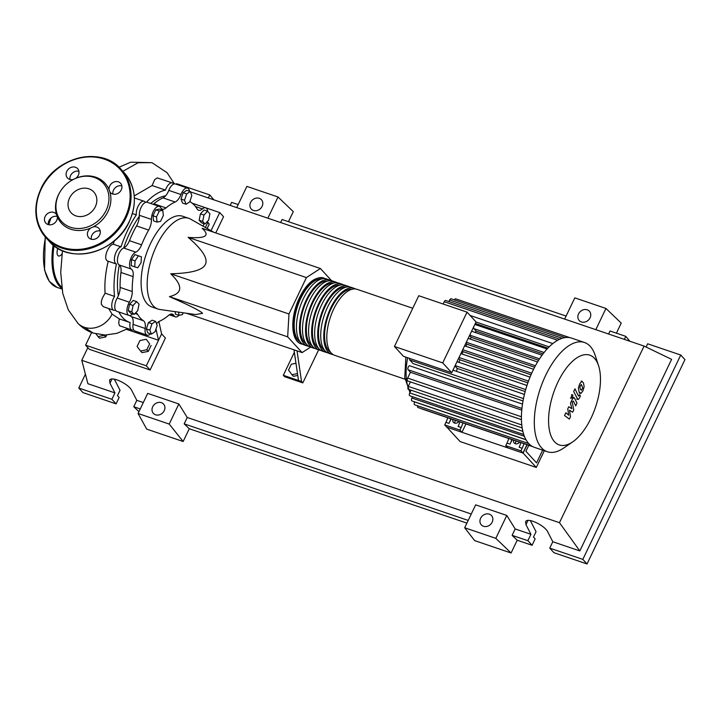 <?xml version="1.0" encoding="UTF-8"?>
<svg xmlns="http://www.w3.org/2000/svg" width="721" height="721" viewBox="0 0 721 721"><rect width="100%" height="100%" fill="white"/><g stroke="black" fill="none" stroke-linecap="round" stroke-linejoin="round"><path stroke-width="1.08" d="M165.587 195.851A63.394 29.651 108.8 0 0 150.716 203.484M139.297 216.354A63.394 29.651 108.8 0 0 123.724 247.961M119.307 265.04A63.394 29.651 108.8 0 0 118.37 295.718M213.885 232.306L190.632 219.157A47.892 22.405 108.8 0 0 188.821 218.337A47.892 22.405 108.8 0 0 154.285 250.872A47.892 22.405 108.8 0 0 153.213 305.83A47.892 22.405 108.8 0 0 157.989 309.039A47.892 22.405 108.8 0 0 159.918 309.498L195.607 314.545L202.583 313.338C200.375 310.877 189.326 305.316 169.426 296.646C182.701 293.393 183.143 285.768 170.733 273.782C191.155 273.295 202.709 270.168 205.386 264.4C208.216 258.677 202.475 249.673 188.172 237.38C205.674 238.723 210.343 235.704 202.159 228.323L320.403 268.518L306.416 277.576L188.172 237.38M157.989 309.039L151.915 306.975A47.892 22.405 -71.2 0 1 147.138 303.766A47.892 22.405 -71.2 0 1 148.211 248.808A47.892 22.405 -71.2 0 1 182.746 216.273L188.821 218.337M297.485 373.577L291.96 374.722L288.517 370.116L291.338 364.222L295.97 363.267M297.764 375.425L293.429 376.326L291.96 374.722M294.348 352.29L283.326 375.308L284.588 376.686L302.811 382.887L301.54 381.499L297.025 350.857M293.988 349.82L298.503 380.472L283.326 375.308M318.637 349.847L302.811 382.887M301.54 381.499L298.503 380.472M331.669 280.793L320.403 268.518M306.416 277.576L288.977 313.977L287.67 336.842L302.117 352.587L186.369 313.238M287.67 336.842L169.426 296.646M302.117 352.587L310.571 347.107M288.977 313.977L170.733 273.782M190.308 191.525L191.84 195.517L189.713 201.871L186.063 204.241L184.531 200.249L186.658 193.895L190.308 191.525L186.784 190.326L183.134 192.696L186.658 193.895M184.531 200.249L181.007 199.05L182.539 203.043L186.063 204.241M181.007 199.05L183.134 192.696M159.305 211.037L162.748 210.289L163.361 215.453L160.54 221.347L157.097 222.095L156.484 216.931L159.305 211.037L155.79 209.838L159.224 209.099L162.748 210.289M156.484 216.931L152.96 215.732L153.573 220.896L157.097 222.095M152.96 215.732L155.79 209.838M135.07 260.876L138.405 255.838L141.397 256.775L141.055 262.75L137.72 267.788L134.728 266.851L135.07 260.876L131.546 259.677L134.881 254.639L138.405 255.838M134.881 254.639L141.397 256.775M131.546 259.677L131.204 265.652L134.728 266.851M131.79 311.86L133.07 305.479L136.693 301.648L139.027 304.199L137.756 310.58L134.133 314.41L131.79 311.86L128.275 310.661L129.546 304.28L133.07 305.479M129.546 304.28L133.169 300.45L136.693 301.648M128.275 310.661L130.609 313.211L134.133 314.41M151.401 334.12L149.869 330.128L151.987 323.765L155.646 321.404L157.178 325.396L155.051 331.75L151.401 334.12L147.877 332.922L146.345 328.929L149.869 330.128M146.345 328.929L148.472 322.575L151.987 323.765M148.472 322.575L152.122 320.205L155.646 321.404M183.26 312.797L182.395 314.608L178.952 315.347L178.574 312.139M175.14 311.652L175.437 314.158L178.952 315.347M209.91 213.786L208.63 220.166L205.016 223.997L202.673 221.446L203.953 215.065L207.567 211.235L209.91 213.786M202.673 221.446L199.149 220.247L201.492 222.798L205.016 223.997M199.149 220.247L200.429 213.867L203.953 215.065M200.429 213.867L204.052 210.036L207.567 211.235M129.564 315.528A63.394 29.651 108.8 0 0 130.303 315.897M178.988 315.347A9.076 4.245 -71.2 0 1 175.338 316.843A9.076 4.245 -71.2 0 1 173.995 315.609A10.887 5.092 108.8 0 0 172.373 314.131A10.887 5.092 108.8 0 0 168.651 315.32A64.115 29.994 -71.2 0 1 159.512 321.242A10.887 5.092 108.8 0 0 156.538 323.729M190.002 201.024A10.887 5.092 108.8 0 0 191.2 202.502A64.115 29.994 -71.2 0 1 197.058 208.883A10.887 5.092 108.8 0 0 198.599 210.235A10.887 5.092 108.8 0 0 202.466 208.919A9.076 4.245 -71.2 0 1 205.692 207.828A9.076 4.245 -71.2 0 1 207.684 211.352M132.682 313.923A10.887 5.092 108.8 0 0 132.195 314.329A9.076 4.245 -71.2 0 1 128.969 315.419A9.076 4.245 -71.2 0 1 129.347 302.189A10.887 5.092 108.8 0 0 132.249 291.545A64.115 29.994 -71.2 0 1 133.115 276.594A10.887 5.092 108.8 0 0 131.249 269.032A9.076 4.245 -71.2 0 1 130.15 260.479A9.076 4.245 -71.2 0 1 135.764 252.134A10.887 5.092 108.8 0 0 141.595 244.816A64.115 29.994 -71.2 0 1 148.661 230.053A10.887 5.092 108.8 0 0 151.446 219.4A9.076 4.245 -71.2 0 1 154.015 210.099A9.076 4.245 -71.2 0 1 159.323 206.404A9.076 4.245 -71.2 0 1 160.666 207.639A10.887 5.092 108.8 0 0 162.279 209.117A10.887 5.092 108.8 0 0 166.01 207.927L153.861 203.8A10.887 5.092 -71.2 0 1 153.185 204.322M166.01 207.927A64.115 29.994 -71.2 0 1 175.149 202.006A10.887 5.092 108.8 0 0 180.944 194.508A9.076 4.245 -71.2 0 1 187.577 188.1A9.076 4.245 -71.2 0 1 189.524 191.263M153.861 203.8A64.115 29.994 -71.2 0 1 163.009 197.878L175.149 202.006M180.944 194.508L168.795 190.38A10.887 5.092 -71.2 0 1 163.009 197.878M141.595 244.816L129.447 240.679A10.887 5.092 -71.2 0 1 123.615 248.006L135.764 252.134M129.447 240.679A64.115 29.994 -71.2 0 1 136.521 225.925L148.661 230.053M151.446 219.4L139.297 215.273A10.887 5.092 -71.2 0 1 136.521 225.925M132.249 291.545L120.11 287.418A10.887 5.092 -71.2 0 1 117.199 298.061L129.347 302.189M120.11 287.418A64.115 29.994 -71.2 0 1 120.966 272.466L133.115 276.594M131.249 269.032L119.1 264.904A10.887 5.092 -71.2 0 1 120.966 272.466M150.545 333.832A9.076 4.245 -71.2 0 1 147.075 335.148A9.076 4.245 -71.2 0 1 145.182 328.479A10.887 5.092 108.8 0 0 143.461 320.746A64.115 29.994 -71.2 0 1 137.603 314.365A10.887 5.092 108.8 0 0 136.062 313.013A10.887 5.092 108.8 0 0 135.557 312.905M143.461 320.746L131.312 316.618A64.115 29.994 -71.2 0 1 129.834 315.519M131.312 316.618A10.887 5.092 -71.2 0 1 133.043 324.351L145.182 328.479M204.034 223.663A10.887 5.092 108.8 0 0 203.151 226.241M128.969 315.419L116.82 311.292A9.076 4.245 -71.2 0 1 117.199 298.061M119.1 264.904A9.076 4.245 -71.2 0 1 118.001 256.352A9.076 4.245 -71.2 0 1 123.615 248.006M139.297 215.273A9.076 4.245 -71.2 0 1 141.866 205.972A9.076 4.245 -71.2 0 1 147.174 202.277L159.323 206.404M168.795 190.38A9.076 4.245 -71.2 0 1 175.437 183.972L187.577 188.1M192.687 203.601A9.076 4.245 -71.2 0 1 193.543 203.701L205.692 207.828M147.075 335.148L134.935 331.02A9.076 4.245 -71.2 0 1 133.043 324.351M302.838 344.296A34.833 16.295 -71.2 0 1 301.261 343.944A34.833 16.295 -71.2 0 1 300.306 297.71A34.833 16.295 -71.2 0 1 323.684 277.982A34.833 16.295 -71.2 0 1 325.144 278.657M412.763 308.264L357.084 289.337A34.833 16.295 108.8 0 0 333.706 309.057A34.833 16.295 108.8 0 0 334.661 355.3L404.986 379.201M300.116 341.79A33.382 15.619 -71.2 0 1 300.81 298.26A33.382 15.619 -71.2 0 1 321.467 278.991M333.201 354.624A34.833 16.295 -71.2 0 1 331.624 354.263A34.833 16.295 -71.2 0 1 330.669 308.029A34.833 16.295 -71.2 0 1 354.047 288.301A34.833 16.295 -71.2 0 1 355.516 288.977M354.047 288.301L351.01 287.273A34.833 16.295 108.8 0 0 327.631 306.993A34.833 16.295 108.8 0 0 328.587 353.236L331.624 354.263M327.127 352.56A34.833 16.295 -71.2 0 1 325.559 352.199A34.833 16.295 -71.2 0 1 324.603 305.965A34.833 16.295 -71.2 0 1 347.973 286.237A34.833 16.295 -71.2 0 1 349.442 286.913M347.973 286.237L344.935 285.21A34.833 16.295 108.8 0 0 321.566 304.929A34.833 16.295 108.8 0 0 322.521 351.172L325.559 352.199M321.052 350.496A34.833 16.295 -71.2 0 1 319.484 350.136A34.833 16.295 -71.2 0 1 318.529 303.901A34.833 16.295 -71.2 0 1 341.907 284.173A34.833 16.295 -71.2 0 1 343.367 284.849M341.907 284.173L338.87 283.146A34.833 16.295 108.8 0 0 315.492 302.865A34.833 16.295 108.8 0 0 316.447 349.108L319.484 350.136M314.978 348.432A34.833 16.295 -71.2 0 1 313.41 348.072A34.833 16.295 -71.2 0 1 312.454 301.838A34.833 16.295 -71.2 0 1 335.833 282.109A34.833 16.295 -71.2 0 1 337.293 282.785M335.833 282.109L332.796 281.082A34.833 16.295 108.8 0 0 309.417 300.801A34.833 16.295 108.8 0 0 310.372 347.044L313.41 348.072M308.903 346.368A34.833 16.295 -71.2 0 1 307.335 346.008A34.833 16.295 -71.2 0 1 306.38 299.774A34.833 16.295 -71.2 0 1 329.758 280.045A34.833 16.295 -71.2 0 1 331.218 280.721M329.758 280.045L326.721 279.018A34.833 16.295 108.8 0 0 303.343 298.737A34.833 16.295 108.8 0 0 304.298 344.971L307.335 346.008M306.191 343.863A33.382 15.619 -71.2 0 1 306.885 300.324A33.382 15.619 -71.2 0 1 327.541 281.055M312.265 345.927A33.382 15.619 -71.2 0 1 312.959 302.387A33.382 15.619 -71.2 0 1 333.616 283.119M318.34 347.991A33.382 15.619 -71.2 0 1 319.033 304.451A33.382 15.619 -71.2 0 1 339.69 285.183M324.414 350.055A33.382 15.619 -71.2 0 1 325.108 306.515A33.382 15.619 -71.2 0 1 345.765 287.246M330.488 352.118A33.382 15.619 -71.2 0 1 331.182 308.579A33.382 15.619 -71.2 0 1 351.83 289.31M591.076 418.081A47.406 22.171 108.8 0 0 598.574 365.736A47.406 22.171 108.8 0 0 557.964 382.004A47.406 22.171 108.8 0 0 549.808 432.041A47.406 22.171 108.8 0 0 572.69 441.901A47.406 22.171 108.8 0 0 591.076 418.081M598.574 365.736L595.185 355.363A57.698 26.983 108.8 0 0 584.479 342.493A57.698 26.983 108.8 0 0 545.761 375.154A57.698 26.983 108.8 0 0 547.347 451.743A57.698 26.983 108.8 0 0 563.678 448.056L572.69 441.901M584.479 342.493L571.564 338.104A57.698 26.983 108.8 0 0 569.824 337.644A57.698 26.983 108.8 0 0 565.075 337.581A57.698 26.983 108.8 0 0 559.451 339.348A57.698 26.983 108.8 0 0 552.412 343.908A57.698 26.983 108.8 0 0 546.563 349.577A57.698 26.983 108.8 0 0 541.435 356.039A57.698 26.983 108.8 0 0 536.884 363.123A57.698 26.983 108.8 0 0 532.846 370.765A57.698 26.983 108.8 0 0 529.304 378.949A57.698 26.983 108.8 0 0 526.267 387.691A57.698 26.983 108.8 0 0 523.816 397.055A57.698 26.983 108.8 0 0 522.076 407.212A57.698 26.983 108.8 0 0 521.418 418.721A57.698 26.983 108.8 0 0 522.076 427.328A57.698 26.983 108.8 0 0 523.608 434.114A57.698 26.983 108.8 0 0 525.834 439.45A57.698 26.983 108.8 0 0 528.673 443.487A57.698 26.983 108.8 0 0 532.116 446.29A57.698 26.983 108.8 0 0 534.432 447.353L547.347 451.743M458.817 421.515A3.632 3.109 137.5 0 1 453.464 422.344A3.632 3.109 137.5 0 1 452.86 419.496M455.528 420.397A3.632 3.109 -42.5 0 0 455.131 421.064A3.632 3.109 -42.5 0 0 454.807 423.146M519.553 442.162A3.632 3.109 137.5 0 1 514.19 442.991A3.632 3.109 137.5 0 1 513.595 440.134M516.263 441.045A3.632 3.109 -42.5 0 0 515.857 441.712A3.632 3.109 -42.5 0 0 515.542 443.785M547.401 348.667L475.031 324.062M451.725 372.712L476.049 321.945L467.046 312.139L442.721 362.906L451.725 372.712L403.445 356.3L394.441 346.495L418.766 295.727L467.046 312.139M442.721 362.906L394.441 346.495M453.833 370.504A2.181 1.018 108.8 0 0 453.617 370.36A2.181 1.018 108.8 0 0 452.608 370.864M454.951 365.971L457.222 368.44A48.622 22.748 108.8 0 0 456.528 371.351M458.601 358.355L459.872 359.743A48.622 22.748 108.8 0 0 458.989 362.366M462.251 350.739L463.116 351.677A48.622 22.748 108.8 0 0 462.089 354.02M465.901 343.124L466.902 344.214A48.622 22.748 108.8 0 0 465.784 346.242M469.542 335.508L471.237 337.347A48.622 22.748 108.8 0 0 470.083 339.023M473.733 326.775A2.181 1.018 108.8 0 0 473.886 328.65L476.211 331.182A48.622 22.748 108.8 0 0 475.103 332.426M543.012 353.894L476.211 331.182M538.623 360.257L471.237 337.347M534.622 367.232L466.902 344.214M531.026 374.767L463.116 351.677M527.862 382.851L459.872 359.743M525.167 391.539L457.222 368.44M523.031 400.948L413.079 363.573L409.789 359.986A2.181 1.018 -71.2 0 1 409.573 358.382M520.895 442.622A14.51 6.786 -71.2 0 1 519.138 447.218L522.175 448.255A14.51 6.786 108.8 0 0 523.933 443.649M512.171 439.648L510.026 444.127A14.51 6.786 108.8 0 0 511.784 439.522M522.175 448.255L520.941 450.832L505.754 445.668L506.989 443.091L510.026 444.127M508.747 438.485A14.51 6.786 -71.2 0 1 506.989 443.091M459.863 421.875A14.51 6.786 -71.2 0 1 458.105 426.471L461.143 427.508A14.51 6.786 108.8 0 0 462.9 422.903M451.139 418.901L448.994 423.38A14.51 6.786 108.8 0 0 450.751 418.775M461.143 427.508L459.908 430.086L444.722 424.921L445.957 422.344L448.994 423.38M447.714 417.738A14.51 6.786 -71.2 0 1 445.957 422.344M526.97 444.686L522.968 453.04L520.941 450.832M522.968 453.04L507.782 447.876L505.754 445.668M465.937 423.939L461.936 432.294L459.908 430.086M461.936 432.294L446.75 427.129L444.722 424.921M443.136 304.01L444.235 301.711A2.181 1.018 -71.2 0 1 445.695 300.477L559.911 339.303M475.301 323.486L547.87 348.153M454.329 299.873A2.181 1.018 -71.2 0 1 455.681 298.836L569.896 337.662M448.904 301.567L449.652 300.017A2.181 1.018 -71.2 0 1 451.112 298.782L565.318 337.608M532.206 446.335L417.991 407.509A2.181 1.018 -71.2 0 1 417.558 405.788M532.801 446.669L421.893 408.969A2.181 1.018 -71.2 0 1 421.614 408.744M414.665 401.849L414.629 401.921A2.181 1.018 108.8 0 0 414.683 404.814L528.772 443.595M412.52 396.712L411.889 398.037A2.181 1.018 108.8 0 0 411.952 400.921L525.96 439.675M521.418 416.765L407.644 378.092L410.429 372.279L521.77 410.123M407.644 378.092A2.181 1.018 108.8 0 0 407.698 380.976L521.436 419.64M411.051 390.187L409.744 392.9A2.181 1.018 108.8 0 0 409.807 395.793L523.734 434.52M410.42 381.905L408.275 386.375A2.181 1.018 108.8 0 0 408.338 389.259L522.175 427.959M410.429 372.279L408.122 369.756A2.181 1.018 -71.2 0 1 408.167 367.259A2.181 1.018 -71.2 0 1 409.735 365.781L522.5 404.111M581.081 384.536L579.882 387.033L580.369 389.286L581.468 390.313L582.667 387.817L581.387 384.509M578.404 388.132L579.089 391.972L580.946 393.387L582.938 390.89L584.145 386.708L583.451 382.86L581.604 381.463L579.594 383.978L578.404 388.132M581.261 381.048L582.289 381.4L581.604 381.463M579.233 393.098L580.946 393.387M577.206 398.812C577.728 399.993 578.539 399.587 579.648 397.604L580.387 396.072L579.693 394.648L578.449 396.018L574.961 388.826L573.673 391.512L577.773 399.407L576.755 399.055M579.197 395.676L578.449 396.018M572.844 395L571.42 395.928L571.284 398.262L572.708 397.334L572.844 395L571.636 394.531M571.284 398.262L570.446 398.037M574.637 398.334C574.114 397.163 573.303 397.568 572.195 399.569L570.491 403.129L571.843 408.699L568.761 406.743L567.751 408.843L568.725 415.206L565.877 412.772L564.543 415.539L569.365 419.072L570.491 416.72L569.518 410.231L572.654 412.214L573.772 409.861L572.258 402.318L572.654 401.48L573.411 401.128L575.709 405.842L576.998 403.156L574.637 398.334L573.051 397.406M572.654 401.48L573.411 401.128M528.781 445.299L525.915 451.274L536.559 462.873L542.661 450.147M527.123 444.731L523.122 453.085L536.298 467.451L544.319 450.706M536.298 467.451L460.079 441.54L446.903 427.183L523.122 453.085M139.928 340.555L146.201 339.258L149.644 343.854L146.814 349.757L140.55 351.055L137.098 346.45L139.928 340.555M149.644 343.854L146.201 339.258M151.113 345.458L148.292 351.361L146.814 349.757M148.292 351.361L142.019 352.659L140.55 351.055M106.681 335.022L105.78 336.905L104.311 335.301L98.038 336.599L96.019 333.913M105.78 336.905L99.507 338.203L98.038 336.599M207.17 221.717L207.774 222.528L205.395 227.503M207.315 221.563L209.243 224.132L207.774 222.528M209.243 224.132L207.152 228.503M115.522 310.138A9.076 4.245 -71.2 0 1 113.792 310.255A9.076 4.245 -71.2 0 1 114.558 296.394L105.095 293.177C104.383 283.659 105.419 273.016 108.195 261.245L116.414 264.039A9.076 4.245 -71.2 0 1 114.972 255.324A9.076 4.245 -71.2 0 1 121.002 246.834L113.278 244.212L114.387 240.814M121.002 246.834A69.667 32.589 -71.2 0 1 136.305 214.894A9.076 4.245 -71.2 0 1 138.639 205.26A9.076 4.245 -71.2 0 1 144.137 201.249A9.076 4.245 -71.2 0 1 145.435 202.394M132.403 213.569L136.305 214.894M108.195 261.245C102.103 259.758 108.538 244.491 113.278 244.212M114.558 296.394A69.667 32.589 -71.2 0 1 116.414 264.039M113.792 310.255L103.292 306.695L101.3 304.271L101.337 301.342L102.373 298.115L105.095 293.177M133.628 329.867A9.076 4.245 -71.2 0 1 131.898 329.993L119.56 325.73L118.704 323.179L119.244 318.862L112.088 314.131L108.61 308.498M131.898 329.993A9.076 4.245 -71.2 0 1 130.131 322.557A69.667 32.589 -71.2 0 1 129.726 322.422A69.667 32.589 -71.2 0 1 118.875 311.986M134.214 195.932L152.086 185.549L165.479 190.101A9.076 4.245 -71.2 0 1 172.4 182.936A9.076 4.245 -71.2 0 1 173.698 184.089M146.408 202.168A69.667 32.589 -71.2 0 1 165.479 190.101M152.086 185.549L154.691 179.664L157.259 177.907L172.4 182.936M158.854 321.584L161.603 333.886L158.539 340.276L126.445 329.362M155.97 328.992L158.539 340.276L146.3 365.817L85.574 345.17L91.639 332.516M127.815 328.605L116.991 333.309L105.122 335.049L93.153 333.066L84.321 327.271A22.063 18.89 -42.5 0 0 112.088 314.131M62.475 250.683L60.708 272.376L62.763 293.438L68.324 309.922L78.084 323.504A22.063 18.89 -42.5 0 0 84.33 327.271M192.174 203.196L219.734 212.56L211.037 230.702M215.75 232.946L223.537 216.706L219.734 212.56M161.603 333.886L165.406 338.032L150.103 369.963L89.377 349.315L85.574 345.17M150.103 369.963L146.3 365.817M62.033 253.783A6.534 3.055 -71.2 0 1 58.518 255.955A6.534 3.055 -71.2 0 1 57.887 248.348M60.717 190.822A28.299 24.235 137.5 0 1 72.803 179.736A28.299 24.235 137.5 0 1 102.067 181.998A28.299 24.235 137.5 0 1 106.131 210.415A28.299 24.235 137.5 0 1 70.514 227.268A28.299 24.235 137.5 0 1 58.762 194.319A28.299 24.235 137.5 0 1 60.717 190.822L60.51 191.137A29.561 25.307 -42.5 0 0 58.464 194.787A29.561 25.307 -42.5 0 0 56.526 214.507A6.895 5.903 -42.5 0 0 55.995 213.813A6.895 5.903 -42.5 0 0 45.144 216.516A6.895 5.903 -42.5 0 0 45.838 223.131A6.895 5.903 -42.5 0 0 56.689 220.437A6.895 5.903 -42.5 0 0 57.329 216.751L56.526 214.507M57.329 216.751A29.561 25.307 -42.5 0 0 90.657 228.079A6.895 5.903 -42.5 0 0 88.088 231.108A6.895 5.903 -42.5 0 0 88.782 237.732A6.895 5.903 -42.5 0 0 99.624 235.028A6.895 5.903 -42.5 0 0 98.939 228.413A6.895 5.903 -42.5 0 0 93.09 226.935L90.657 228.079M93.09 226.935A29.561 25.307 -42.5 0 0 107.943 211.604A29.561 25.307 -42.5 0 0 109.88 191.885A6.895 5.903 -42.5 0 0 110.412 192.579A6.895 5.903 -42.5 0 0 121.263 189.875A6.895 5.903 -42.5 0 0 120.569 183.26A6.895 5.903 -42.5 0 0 109.727 185.955A6.895 5.903 -42.5 0 0 109.078 189.641A29.561 25.307 -42.5 0 0 75.75 178.312A6.895 5.903 -42.5 0 0 78.319 175.284A6.895 5.903 -42.5 0 0 77.634 168.66A6.895 5.903 -42.5 0 0 66.783 171.355A6.895 5.903 -42.5 0 0 67.468 177.979A6.895 5.903 -42.5 0 0 73.317 179.457A29.561 25.307 -42.5 0 0 73.136 179.556L72.803 179.736M50.389 218.598L48.343 224.619A6.895 5.903 137.5 0 1 48.947 220.653A6.895 5.903 137.5 0 1 57.247 216.435M69.982 179.493A6.895 5.903 137.5 0 1 70.586 175.5A6.895 5.903 137.5 0 1 78.913 171.292M112.927 194.084A6.895 5.903 137.5 0 1 113.521 190.101A6.895 5.903 137.5 0 1 121.858 185.892M95.316 206.747A15.384 13.176 -42.5 0 0 93.775 191.966A15.384 13.176 -42.5 0 0 69.567 197.987A15.384 13.176 -42.5 0 0 71.109 212.767A15.384 13.176 -42.5 0 0 95.316 206.747M91.297 239.237A6.895 5.903 137.5 0 1 91.891 235.253A6.895 5.903 137.5 0 1 100.228 231.044M109.078 189.641L109.88 191.885M73.317 179.457L75.75 178.312M164.226 410.691A6.895 5.903 137.5 0 1 153.384 413.394A6.895 5.903 137.5 0 1 152.69 406.77A6.895 5.903 137.5 0 1 163.541 404.066A6.895 5.903 137.5 0 1 164.226 410.691M492.173 522.166A6.895 5.903 137.5 0 1 481.322 524.87A6.895 5.903 137.5 0 1 480.628 518.246A6.895 5.903 137.5 0 1 491.479 515.551A6.895 5.903 137.5 0 1 492.173 522.166M262.129 206.35A6.895 5.903 137.5 0 1 251.287 209.054A6.895 5.903 137.5 0 1 250.593 202.43A6.895 5.903 137.5 0 1 261.444 199.735A6.895 5.903 137.5 0 1 262.129 206.35M590.075 317.826A6.895 5.903 137.5 0 1 579.224 320.53A6.895 5.903 137.5 0 1 578.53 313.905A6.895 5.903 137.5 0 1 589.381 311.211A6.895 5.903 137.5 0 1 590.075 317.826M530.323 520.571L536.036 531.71L533.477 537.073L535.144 538.893L532.089 545.283L527.88 540.696L530.935 534.306L525.97 524.627L525.591 521.734C527.114 517.065 544.788 525.276 547.834 532.062L552.8 541.741L549.744 548.131L553.953 552.71L587.047 563.966L582.838 559.379L549.744 548.131M587.047 563.966L684.95 359.626L680.741 355.038L647.647 343.791L646.088 347.044M624.341 339.366L625.783 336.356L629.848 341.24M114.324 379.165L120.046 390.304L117.478 395.658L119.145 397.487L116.09 403.868L111.881 399.29L114.945 392.9L109.971 383.221L109.592 380.318C111.124 375.659 128.789 383.86 131.835 390.656L136.801 400.335L133.745 406.716L138.955 411.646M527.88 540.696L512.117 535.342L517.209 540.218L511.09 552.998L474.652 540.606L464.675 527.754L495.823 538.344L511.09 552.998M532.089 545.283L517.209 540.218M267.861 218.193L278.027 196.986L293.294 211.632L288.472 221.689M595.798 329.668L605.964 308.462L621.232 323.107L616.41 333.174M466.893 523.122L189.272 428.743L183.152 441.513L146.714 429.13L138.071 413.493L169.219 424.083L183.152 441.513M608.578 334.012L610.02 331.002L625.783 336.356M530.935 534.306L515.182 528.953L512.117 535.342M680.741 355.038L582.838 559.379M190.443 191.876L644.087 346.08L671.612 359.355L579.828 550.925L552.8 541.741M208.342 197.96L209.784 194.949L213.849 199.834M238.155 204.593L231.648 202.376L230.206 205.386M176.402 184.297L176.69 183.693L209.784 194.949M140.253 408.933L133.745 406.716M143.317 402.543L136.801 400.335M111.881 399.29L78.787 388.033L85.42 374.19M114.945 392.9L87.917 383.716L81.779 360.32L87.845 347.648M116.09 403.868L82.996 392.621L78.787 388.033M605.964 308.462L574.817 297.872L564.651 319.079M278.027 196.986L246.879 186.397L236.713 207.603M566.102 316.068L282.082 219.517L280.64 222.537M495.823 538.344L506.791 515.443L475.644 504.862L464.675 527.754M506.791 515.443L515.182 528.953M579.828 550.925L559.469 522.698L81.779 360.32M138.071 413.493L147.706 393.387L178.853 403.967L187.235 417.477L184.179 423.858L189.272 428.743M471.255 514.019L187.235 417.477M468.19 520.409L184.179 423.858M178.853 403.967L169.219 424.083M644.087 346.08L559.469 522.698M170.192 314.32L173.995 315.609M202.466 208.919L195.49 206.548M135.007 313.482L137.603 314.365M544.094 352.506L473.886 328.65M539.524 358.851L469.732 335.121M535.406 365.763L466.307 342.268M531.728 373.19L462.729 349.73M528.484 381.112L459.007 357.499M525.708 389.574L455.14 365.583M407.662 357.733A48.622 22.748 108.8 0 0 408.032 386.988M408.978 389.484A48.622 22.748 108.8 0 0 410.222 391.909M557.666 340.267L444.235 301.711M562.182 338.266L449.652 300.017M526.024 439.792L414.629 401.921M524.365 436.268L411.889 398.037M522.842 431.347L409.744 392.9M521.779 424.957L408.275 386.375M521.941 408.447L408.122 369.756M523.482 398.632L409.789 359.986M549.15 346.855L476.022 321.999M122.849 171.337L138.126 162.739L151.96 162.667L167.065 172.707L174.464 183.882M54.039 245.735A59.149 27.668 108.8 0 0 61.664 287.03M53.147 245.023A59.87 28.002 108.8 0 0 59.501 286.228A59.87 28.002 108.8 0 0 61.853 288.346M45.513 237.245A59.87 28.002 108.8 0 0 50.993 283.344A59.87 28.002 108.8 0 0 56.968 287.346L61.952 289.04M51.02 218.012A59.87 28.002 108.8 0 0 48.713 224.727M41.016 188.884A50.803 43.494 137.5 0 1 120.885 169.12A50.803 43.494 137.5 0 1 125.968 217.922A50.803 43.494 137.5 0 1 46.027 237.822A50.803 43.494 137.5 0 1 40.944 189.019M125.112 217.436A50.073 42.872 -42.5 0 0 104.311 159.134A50.073 42.872 -42.5 0 0 41.304 188.947A50.073 42.872 -42.5 0 0 62.096 247.258A50.073 42.872 -42.5 0 0 125.112 217.436M129.266 221.509A50.803 43.494 -42.5 0 0 124.183 172.716C135.737 186.604 137.45 202.907 129.311 221.617C115.54 253.477 69.009 265.085 49.325 241.409A50.803 43.494 -42.5 0 0 129.266 221.509M525.97 524.627L527.97 520.445M109.971 383.221L111.98 379.039M169.327 314.798L175.338 316.843M323.684 277.982C314.897 276.44 306.84 282.993 299.503 297.629C290.32 316.339 290.23 340.555 301.261 343.944M542.048 355.183L471.597 331.227M537.569 361.969L468.172 338.374M533.576 369.287L464.594 345.837M460.872 353.605L530.034 377.119M456.997 361.69L526.97 385.474M524.419 394.432L453.617 370.36M552.818 343.575L470.092 315.456M547.086 349L474.851 324.441M409.934 392.503L404.769 377.453L405.869 357.12M118.857 318.727L129.726 322.422M134.349 197.915L144.137 201.249M119.028 167.236L130.69 162.207L151.96 162.667M93.144 333.066C87.43 331.146 82.239 327.794 77.58 322.999M56.968 287.346L49.262 281.325L44.531 270.051L45.198 236.885M124.183 172.716L120.885 169.12C101.201 145.453 54.67 157.061 40.899 188.911C32.76 207.63 34.473 223.934 46.027 237.822L49.325 241.409"/></g></svg>
